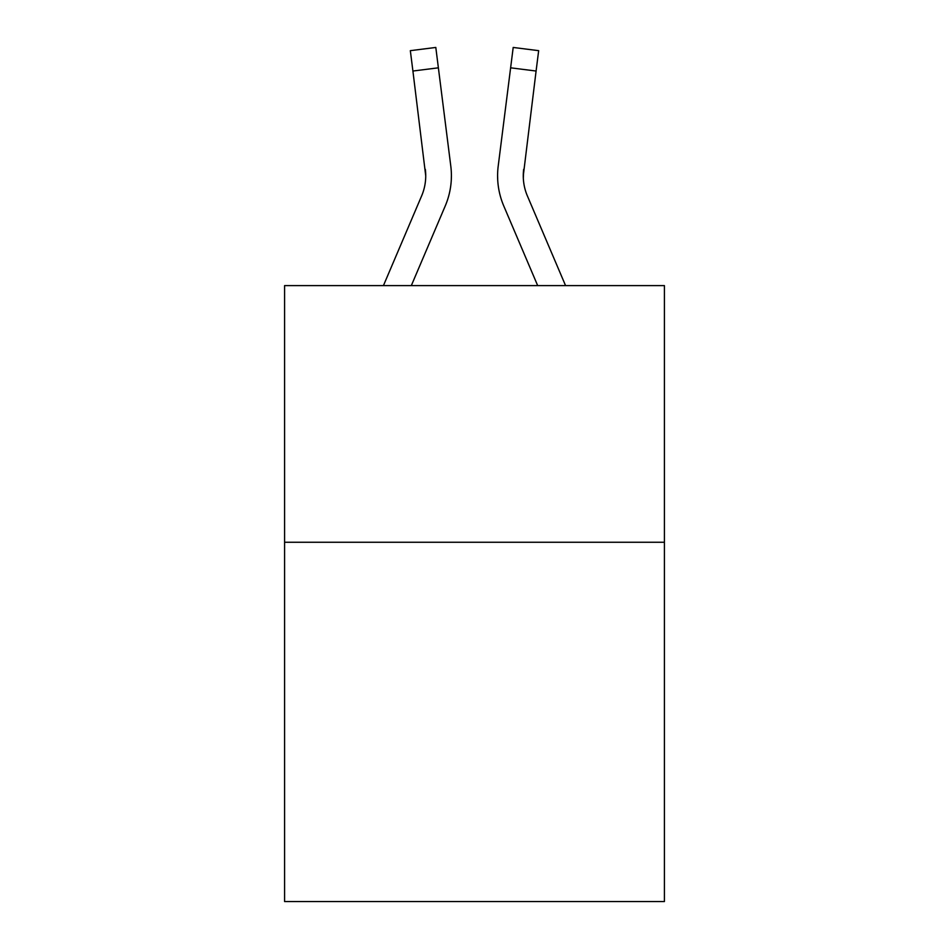 <?xml version="1.0" encoding="UTF-8"?>
<svg xmlns="http://www.w3.org/2000/svg" width="949" height="949" viewBox="0 0 949 949"><rect width="100%" height="100%" fill="white"/><g stroke="black" fill="none" stroke-linecap="round" stroke-linejoin="round"><path stroke-width="1.42" d="M664.419 542.259L664.419 901.55L284.581 901.55L284.581 285.613L664.419 285.613L664.419 542.259L284.581 542.259M445.247 205.933L411.32 285.613L445.247 205.933A76.988 76.988 -35.3 0 0 450.799 166.122L438.379 67.818L412.91 71.033L410.336 50.665L435.805 47.45L438.379 67.818M383.432 285.613L421.641 195.874A51.329 51.329 -24.5 0 0 425.733 175.862L412.91 71.033M451.309 179.503L451.404 175.731M450.407 163.038L450.799 166.122L450.407 163.038M565.568 285.613L527.359 195.874A51.329 51.329 24.5 0 1 523.267 175.862L536.09 71.033L510.621 67.818L513.195 47.45L538.664 50.665L513.195 47.45L538.664 50.665L513.195 47.45L538.664 50.665L513.195 47.45L538.664 50.665L513.195 47.45L538.664 50.665L513.195 47.45L538.664 50.665L536.09 71.033M503.753 205.933L537.68 285.613L503.753 205.933A76.988 76.988 35.3 0 1 498.201 166.122L510.621 67.818M523.326 178.282L523.67 169.337A51.329 51.329 35.3 0 0 527.359 195.874A51.329 51.329 35.3 0 1 523.267 175.862L523.67 169.337M421.641 195.874A51.329 51.329 -35.3 0 0 425.733 175.862A51.329 51.329 -35.3 0 1 421.641 195.874A51.329 51.329 -35.3 0 0 425.733 175.862A51.329 51.329 -35.3 0 1 421.641 195.874A51.329 51.329 -35.3 0 0 425.733 175.862A51.329 51.329 -35.3 0 1 421.641 195.874A51.329 51.329 -35.3 0 0 425.733 175.862A51.329 51.329 -35.3 0 1 421.641 195.874A51.329 51.329 -35.3 0 0 425.733 175.862A51.329 51.329 -35.3 0 1 421.641 195.874A51.329 51.329 -35.3 0 0 425.733 175.862A51.329 51.329 -35.3 0 1 421.641 195.874A51.329 51.329 -35.3 0 0 425.733 175.862A51.329 51.329 -35.3 0 1 421.641 195.874A51.329 51.329 -35.3 0 0 425.733 175.862A51.329 51.329 -35.3 0 1 421.641 195.874A51.329 51.329 -35.3 0 0 425.733 175.862A51.329 51.329 -35.3 0 1 421.641 195.874A51.329 51.329 -35.3 0 0 425.733 175.862A51.329 51.329 -35.3 0 1 421.641 195.874A51.329 51.329 -35.3 0 0 425.733 175.862A51.329 51.329 -35.3 0 1 421.641 195.874A51.329 51.329 -35.3 0 0 425.733 175.862A51.329 51.329 -35.3 0 1 421.641 195.874A51.329 51.329 -35.3 0 0 425.733 175.862A51.329 51.329 -35.3 0 1 421.641 195.874A51.329 51.329 -35.3 0 0 425.733 175.862A51.329 51.329 -35.3 0 1 421.641 195.874A51.329 51.329 -35.3 0 0 425.733 175.862A51.329 51.329 -35.3 0 1 421.641 195.874A51.329 51.329 -35.3 0 0 425.733 175.862A51.329 51.329 -35.3 0 1 421.641 195.874A51.329 51.329 -35.3 0 0 425.33 169.337L425.733 175.862M527.359 195.874A51.329 51.329 35.3 0 1 523.267 175.862A51.329 51.329 35.3 0 0 527.359 195.874A51.329 51.329 35.3 0 1 523.267 175.862A51.329 51.329 35.3 0 0 527.359 195.874A51.329 51.329 35.3 0 1 523.267 175.862A51.329 51.329 35.3 0 0 527.359 195.874A51.329 51.329 35.3 0 1 523.267 175.862A51.329 51.329 35.3 0 0 527.359 195.874A51.329 51.329 35.3 0 1 523.267 175.862A51.329 51.329 35.3 0 0 527.359 195.874A51.329 51.329 35.3 0 1 523.267 175.862A51.329 51.329 35.3 0 0 527.359 195.874A51.329 51.329 35.3 0 1 523.267 175.862A51.329 51.329 35.3 0 0 527.359 195.874A51.329 51.329 35.3 0 1 523.267 175.862A51.329 51.329 35.3 0 0 527.359 195.874A51.329 51.329 35.3 0 1 523.267 175.862A51.329 51.329 35.3 0 0 527.359 195.874A51.329 51.329 35.3 0 1 523.267 175.862A51.329 51.329 35.3 0 0 527.359 195.874A51.329 51.329 35.3 0 1 523.267 175.862A51.329 51.329 35.3 0 0 527.359 195.874A51.329 51.329 35.3 0 1 523.267 175.862A51.329 51.329 35.3 0 0 527.359 195.874A51.329 51.329 35.3 0 1 523.267 175.862A51.329 51.329 35.3 0 0 527.359 195.874A51.329 51.329 35.3 0 1 523.267 175.862A51.329 51.329 35.3 0 0 527.359 195.874A51.329 51.329 35.3 0 1 523.267 175.862A51.329 51.329 35.3 0 0 527.359 195.874A51.329 51.329 35.3 0 1 523.267 175.862M497.691 179.527L497.596 175.731M538.664 50.665L513.195 47.45M410.336 50.665L435.805 47.45"/></g></svg>

